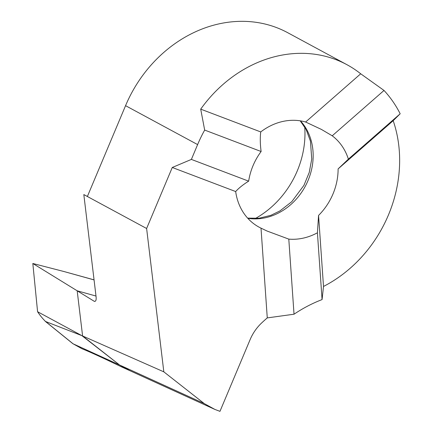 <?xml version="1.0" encoding="UTF-8"?>
<svg xmlns="http://www.w3.org/2000/svg" width="433" height="433" viewBox="0 0 433 433"><rect width="100%" height="100%" fill="white"/><g stroke="black" fill="none" stroke-linecap="round" stroke-linejoin="round"><path stroke-width="0.65" d="M72.722 343.575A5.64 2.896 -69.2 0 0 72.966 343.742A5.64 2.896 -69.2 0 0 73.085 343.802L45.541 321.492L81.875 335.645L37.579 311.722L32.827 263.486L77.182 290.797L96.002 296.048L77.182 290.797L94.145 301.244C95.774 301.725 96.418 300.204 96.077 296.681L83.823 194.579L87.39 196.463L125.559 105.674A126.891 108.656 118.4 0 1 276.46 27.555A126.891 108.656 118.4 0 1 287.669 32.681L346.914 64.679A126.891 108.656 -61.6 0 1 360.7 73.789L384.017 90.448L332.225 135.8A57.806 49.497 118.4 0 1 348.381 159.127L338.108 168.913A57.806 49.497 -61.6 0 1 318.558 215.423L317.416 232.792L322.071 299.587A140.99 120.726 -61.6 0 0 294.029 314.212L288.795 239.119A57.806 49.497 118.4 0 0 317.416 232.792M81.875 335.645L119.573 364.992L82.6 335.965L77.182 290.797L82.6 335.965L163.826 371.844L146.619 228.494L83.823 194.579M163.826 371.844L204.273 403.599L119.573 364.992L130.176 370.81L119.573 364.992L73.085 343.802L81.945 348.722C90.08 352.002 103.184 358.004 121.251 366.746L214.871 409.418L219.964 411.35L250.117 339.613A42.299 36.22 118.4 0 1 261.483 323.121A140.99 120.726 118.4 0 1 267.269 317.903L261.012 228.142A57.806 49.497 -61.6 0 1 259.145 227.195A57.806 49.497 -61.6 0 1 235.671 191.548C238.848 188.025 243.178 184.566 248.656 181.162A57.806 49.497 118.4 0 1 261.121 151.512C260.152 144.189 260.022 137.667 260.731 131.935A57.806 49.497 -61.6 0 1 305.622 122.014L321.438 129.435L332.225 135.8M204.273 403.599L214.871 409.418M288.795 239.119L266.999 231.011L261.012 228.142M146.619 228.494L172.269 167.479L191.386 159.414L197.616 144.59A126.891 108.656 118.4 0 1 204.674 130.079L200.706 109.143A126.891 108.656 -61.6 0 1 335.705 59.554A126.891 108.656 -61.6 0 1 346.914 64.679M191.386 159.414L248.656 181.162M204.674 130.079L261.121 151.512M348.381 159.127L400.173 113.776A126.891 108.656 118.4 0 0 384.017 90.448M200.706 109.143L260.731 131.935M172.269 167.479L235.671 191.548M400.173 113.776L393.18 120.688L338.108 168.913M360.7 73.789L305.622 122.014M294.029 314.212L267.269 317.903M393.18 120.688A126.891 108.656 -61.6 0 1 323.505 286.446L322.071 299.587M323.505 286.446L318.558 215.423M304.745 127.037A87.12 74.6 -61.6 0 1 255.34 218.519M37.579 311.722C39.917 315.305 42.569 318.564 45.541 321.492L45.151 321.243M32.827 263.486L64.019 271.54L94.058 279.853M94.145 301.244L94.881 301.449M300.464 120.861A57.806 49.497 -61.6 0 1 305.222 186.379A57.806 49.497 -61.6 0 1 247.822 218.324M197.616 144.59L125.559 105.674M64.019 271.54L94.069 279.918M300.193 120.818L306.196 129.613L310.429 141.098L311.738 159.052L309.238 172.442L303.944 185.329L291.755 201.713L279.913 210.936L270.863 215.325L259.113 218.227L247.638 218.124M72.749 343.596L45.156 321.243M72.977 343.748L81.869 348.684"/></g></svg>
